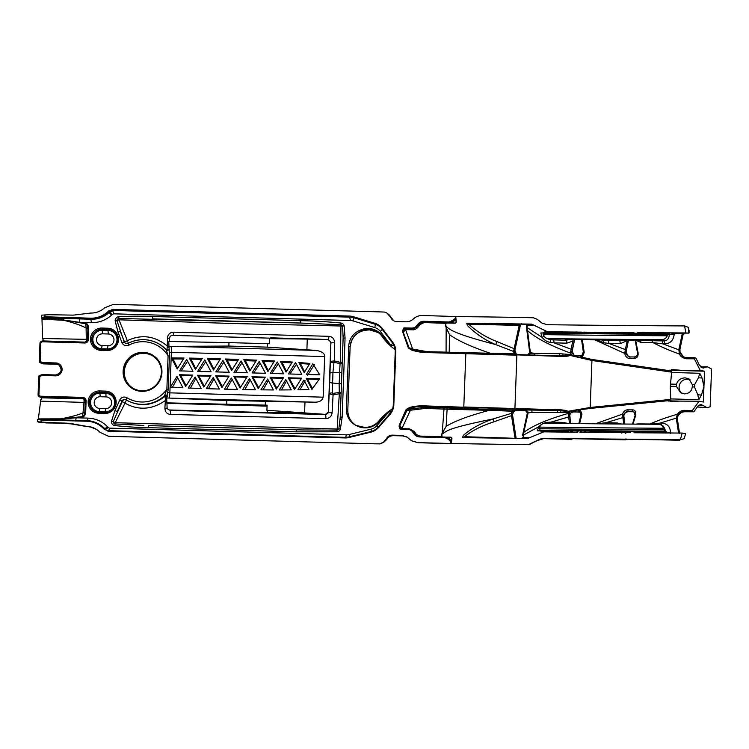 <?xml version="1.0" encoding="UTF-8"?>
<svg xmlns="http://www.w3.org/2000/svg" width="749" height="749" viewBox="0 0 749 749"><rect width="100%" height="100%" fill="white"/><g stroke="black" fill="none" stroke-linecap="round" stroke-linejoin="round"><path stroke-width="1.12" d="M329.429 340.336L330.899 342.92L330 372.908A21.009 2.528 -88.4 0 1 329.663 382.112L328.371 411.866L325.356 414.553L170.407 410.377L168.403 409.572A2.837 2.809 -58.2 0 1 167.083 407.082L166.681 397.953L168.207 389.302L166.858 389.311L168.085 355.812L166.212 349.605A32.432 32.123 -58.2 0 0 128.135 343.342L125.355 343.239A2.837 2.809 121.8 0 1 124.212 341.844L116.975 320.815A2.21 2.191 121.8 0 1 119.035 318.456L300.396 323.034L152.581 318.859L152.403 316.499L300.209 320.675C312.998 320.862 326.564 321.649 340.917 323.025L340.814 324.757A2.172 2.144 121.8 0 1 342.621 326.302L343.136 338.108L340.233 417.127L338.866 428.728A2.172 2.144 121.8 0 1 336.947 430.16A2.837 0.618 91.2 0 0 337.162 429.037L339.316 393.731L339.147 383.666L332.537 383.011L332.472 392.916L332.828 393.412L339.025 392.523A2.837 0.721 179.8 0 1 341.113 392.822M270.192 338.155L172.532 335.393A2.837 2.809 121.8 0 0 169.611 338.145L169.489 341.478M168.207 389.302L169.433 355.803L168.75 341.469L228.979 342.611L228.857 346.057L267.412 347.143L267.533 343.697L228.979 342.611M167.214 408.055A3.155 0.786 3.4 0 1 164.892 408.252L165.342 400.546L166.624 399.535M168.403 409.572A2.837 2.809 -58.2 0 0 169.798 409.993L170.407 410.377L170.519 414.412C167.018 414.113 165.145 412.053 164.892 408.252M270.707 337.855A7.256 0.871 91.6 0 0 270.651 337.827A7.256 0.871 91.6 0 0 270.558 337.865L321.134 339.278A36.149 2.5 -177.9 0 1 327.819 339.784L329.373 340.299L330.871 342.902L328.343 411.847C328.296 413.373 327.21 414.216 325.085 414.384A36.149 2.5 -177.9 0 0 318.4 413.879L169.798 409.993M267.065 406.136L167.224 403.308M318.4 413.879L266.916 410.274L267.103 405.162L166.503 402.859M266.916 410.274L267.833 412.268A7.256 0.871 -88.4 0 0 267.973 412.456M226.853 400.546L170.285 398.112L314.365 402.185L226.853 400.546L226.732 404.001M265.418 401.642L265.286 405.087M267.533 343.697L269.35 343.763L269.537 338.651L270.558 337.865M169.602 338.305L167.467 338.145C167.823 334.428 169.845 332.434 173.534 332.172L328.839 336.301C332.266 336.554 334.213 338.67 334.672 342.621L334.326 360.878L340.467 362.385L340.945 326.012L232.04 323.484L118.979 319.804L128.5 343.548M173.3 335.412L173.534 332.172M168.787 347.349L167.345 346.047L167.467 338.145M491.278 353.828L491.288 353.575C471.701 347.021 457.779 340.711 449.503 334.634L446.095 327.528L445.739 323.315L424.093 322.576L420.011 324.589L418.082 327.126C416.07 329.195 414.216 330.084 412.521 329.794L405.574 329.644L412.633 348.987L427.014 351.665L514.179 353.856L515.115 354.549M449.194 352.601L449.503 334.634L446.161 327.519L446.076 352.507M168.937 349.586A1.891 1.873 121.8 0 1 166.212 349.605L166.915 350.045L167.345 346.047C154.809 335.795 141.458 334.017 127.283 340.711L124.549 342.05A2.837 2.809 -58.2 0 0 125.523 343.342M412.362 349.699L412.633 348.987L409.085 347.826L403.224 332.238L405.574 329.644L405.256 328.989L403.224 332.238L402.662 331.844L408.111 347.283L409.74 348.791M520.293 324.13A0.946 0.936 121.8 0 1 520.134 324.214A0.946 0.936 121.8 0 0 519.787 324.448L519.825 324.298C514.554 324.308 514.685 324.392 520.199 324.551L520.152 325.628L519.132 325.628L513.542 351.44L495.716 344.577C451.441 333.08 449.503 329.139 445.758 326.077L445.739 323.315L447.134 322.838L424.037 322.061L419.197 324.345L417.268 326.836L412.437 329.12L405.808 328.942L403.936 327.875A6.938 6.872 121.8 0 1 404.338 327.875L411.81 328.09L412.521 329.794M402.662 331.844L403.552 328.38A2.528 0.515 159 0 1 404.338 328.09L404.338 327.875M403.552 328.38L403.936 327.875M41.598 315.151L41.354 315.778L41.598 315.151L49.022 314.72A4.419 4.372 121.8 0 1 49.256 314.72L72.644 315.114A11.038 10.935 -58.2 0 0 74.142 315.039L90.741 313.045A19.558 19.371 121.8 0 0 104.532 307.858L113.389 304.356L379.163 311.865L384.658 312.08L386.868 313.007L390.744 317.37A6.591 6.526 121.8 0 0 396.614 321.527L405.939 321.798A10.411 10.308 121.8 0 0 413.345 318.971C415.92 316.602 418.944 315.451 422.417 315.507L455.692 316.518A1685.1 116.694 2.1 0 0 467.404 316.705L484.959 316.902A1685.072 116.694 2.1 0 0 521.725 317.426L522.596 317.52A1685.1 116.694 2.1 0 0 523.13 317.52L533.391 317.782L537.379 319.374L542.033 323.156L547.313 324.72A1688.021 116.9 2.1 0 0 577.46 325.066L577.526 325.075A1688.021 116.9 2.1 0 0 580.353 325.103A1688.021 116.9 -177.9 0 0 582.254 325.122A1688.021 116.9 2.1 0 0 631.529 325.572L631.585 325.572A1688.021 116.9 2.1 0 0 634.366 325.6A1688.021 116.9 -177.9 0 0 636.229 325.609A1688.021 116.9 2.1 0 0 684.623 325.927L688.265 327.294L689.38 331.77L688.874 333.127L685.869 332.959A94.365 39.004 -89.7 0 1 684.623 325.927M445.824 323.334L447.209 323.034A1687.918 116.891 -177.9 0 0 450.514 323.091L451.076 323.081C457.077 323.165 456.441 324.12 455.879 318.035L455.701 316.527M517.1 444.541A1.264 1.077 -94.3 0 1 516.838 444.56L517.063 444.541A1685.072 116.694 2.1 0 1 480.296 444.017L462.751 443.67A1685.1 116.694 2.1 0 1 451.038 443.474L451.329 442.05C452.546 436.676 452.396 437.135 446.891 437.173L446.301 437.238M451.048 443.474L451.01 441.994C452.433 436.62 452.471 437.285 446.788 437.332L446.891 437.173M450.58 443.474L417.755 442.612L411.51 440.74L406.885 436.939L401.773 435.403L392.448 435.141A6.591 6.526 121.8 0 0 386.278 438.97L383.366 442.247L379.818 443.895L374.322 443.801L108.549 436.293L99.982 432.313A19.558 19.371 121.8 0 0 86.612 426.359L70.172 423.419A11.038 10.935 -58.2 0 0 68.683 423.26L45.305 422.333A4.419 4.372 121.8 0 1 45.08 422.314L37.684 421.771L45.502 422.867A4.101 1.067 -85.2 0 0 45.567 422.876A4.101 1.067 -85.2 0 0 45.633 422.876M37.89 419.365L41.167 420.058L86.8 421.228A24.708 24.474 121.8 0 1 103.699 428.746L108.109 431.237L344.999 437.931A15.036 14.896 -58.2 0 0 348.959 437.51L370.858 432.154A15.036 14.896 -58.2 0 0 378.657 427.407L390.107 414.253A15.036 14.896 -58.2 0 0 393.824 404.863L395.772 351.833A15.036 14.896 -58.2 0 0 392.748 342.246L382.28 328.474A15.036 14.896 -58.2 0 0 374.856 323.287L353.397 316.715A15.036 14.896 -58.2 0 0 349.474 316.069L112.575 309.374L107.968 311.631A24.708 24.474 121.8 0 1 90.554 318.185L44.949 316.761L41.364 317.707M411.81 328.09A5.683 5.627 -58.2 0 0 416.275 326.105L418.335 323.699A6.938 6.872 121.8 0 1 423.794 321.274L449.166 321.986C454.231 319.982 456.244 318.156 455.186 316.499M562.63 356.477L562.705 355.925L569.596 355.279C569.774 355.944 567.452 356.346 562.63 356.477L465.85 353.069L463.8 406.988L514.919 408.523L516.876 355.185L425.572 352.517A50.314 49.827 121.8 0 1 411.791 350.158L408.111 347.283M399.872 428.7L400.64 429.037A2.528 0.824 26.1 0 1 399.872 428.7L399.245 425.198L405.808 410.096L409.684 407.437A50.314 49.827 121.8 0 1 423.616 405.855L557.172 410.386L557.387 412.624A1708.029 118.286 2.1 0 1 532.043 412.315L528.111 412.914L528.092 412.203C527.905 411.21 526.36 410.461 523.448 409.946L531.837 410.077L532.043 412.315L528.092 412.203A0.946 0.712 -7.4 0 0 527.352 413.12L527.362 413.72A0.946 0.74 3.6 0 1 528.111 412.914L523.776 432.416C532.661 425.713 547.472 419.384 568.21 413.411L569.512 423.531M450.533 443.474C451.17 441.283 449.297 439.345 444.925 437.659L419.552 436.939A6.938 6.872 121.8 0 1 414.281 434.205L412.399 431.696A5.683 5.627 -58.2 0 0 408.093 429.458L400.621 429.243A6.938 6.872 121.8 0 1 400.219 429.224M455.879 317.922L455.233 316.499M449.166 321.986L449.222 322.66C453.754 321.377 455.86 319.814 455.551 317.951L455.551 318.053A6.31 4.943 97.1 0 1 450.982 322.875C457.162 323.016 456.338 324.195 455.551 318.053L455.879 318.035M424.093 322.576L423.84 321.948L451.076 323.081M530.245 351.524L530.32 352.564L534.196 353.378A1708.029 118.286 -177.9 0 0 559.55 353.687L570.85 354.586L570.42 353.051C550.15 345.598 535.853 338.108 527.511 330.609L530.245 351.524A0.946 0.609 171.2 0 1 529.543 350.963L529.58 352.517A0.946 0.618 -169.6 0 0 530.245 353.388L534.196 353.378L534.177 355.082M676.45 386.447L676.534 384.246C677.695 380.258 680.569 378.123 685.166 377.842L689.043 378.985L692.348 384.696L692.263 386.896C691.683 391.24 689.117 393.571 684.577 393.88L680.56 392.654L676.45 386.447L670.327 386.278L671.75 370.652L669.353 370.212A1727.26 119.615 2.1 0 0 671.675 370.221L681.019 370.287A1727.26 119.615 2.1 0 0 700.212 370.39L694.332 358.808A1712.13 118.567 2.1 0 1 686.271 358.771C682.648 358.003 680.392 356.449 679.521 354.09C669.231 350.392 660.365 346.553 652.922 342.593L662.809 343.857A4.101 0.899 91.2 0 0 662.069 340.879L663.951 340.917C667.172 340.758 668.941 338.81 669.26 335.084L669.25 332.949L683.509 333.623L682.189 334.129L682.47 333.567M635.601 340.205L641.097 342.499A4.101 1.582 90.4 0 0 639.908 340.636A1694.669 117.359 -177.9 0 0 651.705 340.72L662.069 340.879M638.064 352.742A0.946 0.599 168.4 0 1 637.408 352.32L635.152 340.383A0.946 0.477 170 0 0 635.152 340.449A0.946 0.477 170 0 0 635.77 340.776L638.064 352.742C638.457 356.121 637.137 358.069 634.103 358.584L634.394 356.964A1712.935 118.623 2.1 0 1 630.068 356.927L628.196 356.365L625.967 352.798L628.458 340.149M634.103 358.584A1712.326 118.576 2.1 0 1 629.778 358.546C627.082 358.219 625.415 356.505 624.76 353.406L594.762 339.849M584.342 332.79L583.574 332.153A1691.635 117.144 2.1 0 0 628.832 332.575L628.842 332.631A1691.663 117.153 -177.9 0 0 633.757 332.678L633.851 333.239M639.122 333.829L637.652 332.65A1691.635 117.144 -177.9 0 0 685.869 332.959M520.152 325.628L514.984 349.034L496.98 341.572L495.716 344.577C485.333 340.289 475.868 333.914 467.32 325.45L466.777 323.175A1687.825 116.881 2.1 0 0 519.46 323.952L531.743 324.111A1687.825 116.881 2.1 0 1 522.942 323.999M531.743 324.111L547.472 331.741A1691.635 117.144 2.1 0 0 574.605 332.06L574.652 332.818L574.792 332.06A1691.635 117.144 -177.9 0 0 581.439 332.135L581.514 332.762M582.366 339.718L584.22 352.545L582.291 357.273L592.047 359.473L671.806 371.008M681.019 370.287L671.572 369.547A18.641 2.238 -88.4 0 0 671.441 370.072M568.865 339.578L566.272 340.205L550.075 339.793A4.101 0.796 -88.7 0 1 550.702 342.415C547.435 342.068 544.532 340.355 542.004 337.284L527.38 327.706L527.511 330.609L526.847 330.309L529.543 350.963M526.425 324.336A0.946 0.571 -8.3 0 0 527.071 324.514L527.38 327.706L526.584 327.538L529.609 351.918A0.946 0.646 -179.2 0 0 530.32 352.564L530.245 353.388L528.354 354.923M516.473 354.586L514.881 350.223L514.694 351.019A0.946 0.477 178.8 0 1 513.542 351.44L514.179 353.856L515.228 353.088L516.417 354.586M446.161 327.519L445.683 326.087M529.534 352.723L527.736 354.904L529.29 353.369L529.609 351.918A0.946 0.646 -179.2 0 1 529.627 351.805M514.694 351.019L515.228 353.088M514.909 350.045A1.264 0.609 10.5 0 1 514.909 350.129A1.264 0.609 10.5 0 1 514.881 350.223L520.368 325.225M514.984 349.034L514.75 350.148L513.683 350.279M496.98 341.572C486.644 337.668 477.235 331.882 468.743 324.205C467.245 323.802 468.191 323.493 487.777 323.727L466.777 323.175M411.791 350.158L409.609 348.744A2.528 2.5 121.8 0 1 409.188 348.538A2.528 2.5 121.8 0 1 409.188 348.528A2.528 2.5 121.8 0 1 408.158 347.246M580.99 414.946A1.264 0.946 14.8 0 1 581.018 414.768L578.837 423.625L580.99 414.946L580.007 412.203L573.228 411.753A3.155 3.127 -58.2 0 0 571.974 411.978L571.365 410.714L567.536 411.407L567.648 412.306L557.387 412.624M514.966 409.197L514.919 408.523L560.673 409.815C565.551 410.237 567.845 410.761 567.536 411.407L557.172 410.386A1707.168 118.22 2.1 0 1 531.837 410.077M569.774 354.333L569.596 355.279L573.369 356.187L570.85 354.586A1.264 0.758 -23.7 0 0 572.358 353.303L571.983 351.244L574.464 339.634M584.22 352.545A1.264 0.824 171 0 1 583.312 351.918L581.982 355.288A1.264 0.824 -119.8 0 0 582.291 357.273L575.092 356.599L591.935 360.484L590.212 407.465L573.116 410.396A4.419 4.372 -58.2 0 0 571.365 410.714L567.648 412.306M570.064 417.614L569.792 414.993C570.476 412.961 571.721 411.941 573.528 411.931L573.116 410.396L578.537 409.993L578.715 411.884L580.306 412.371M571.974 411.978L570.148 413.588L569.633 415.274A1.264 0.843 173.7 0 0 568.173 414.712M568.032 423.513L563.847 422.436L551.067 422.099L568.51 416.968A1.264 0.552 171.3 0 1 569.905 417.249L569.783 415.358A0.946 0.693 -5.2 0 1 569.802 415.47L569.802 415.124C569.699 413.617 570.953 412.549 573.547 411.941L573.575 411.931M670.851 399.386L590.212 407.465L590.259 408.42L578.537 409.993M570.148 413.588A1.264 0.871 -148.9 0 0 568.734 412.109L568.21 413.411A1.264 0.955 -167.1 0 1 569.717 414.478M578.031 430.975L577.769 432.239A1691.635 117.144 2.1 0 1 571.113 432.173L571.028 431.48L571.244 432.248M572.302 432.182L572.105 430.909L572.311 432.182M678.566 433.128L676.403 418.888L677.143 419.028L678.032 415.021L677.311 414.263C666.779 417.315 657.65 420.554 649.935 423.99L659.906 423.119L676.328 418.12L677.311 414.263C679.465 411.566 681.824 410.274 684.38 410.386A1712.13 118.567 -177.9 0 0 692.432 410.424L699.079 401.211A1727.26 119.615 2.1 0 1 679.886 401.108L670.308 400.893A18.641 2.238 -88.4 0 0 670.392 401.558L679.886 401.108M670.327 401.043A1727.26 119.615 2.1 0 1 668.22 401.033L670.645 400.724L670.711 398.899L698.817 399.694L697.806 394.76L694.463 386.961L694.548 384.752L698.424 377.749L699.781 373.274L702.066 378.039L703.948 386.615L701.448 395.06L698.817 399.694M670.73 400.453L590.259 408.42M579.623 423.634L581.954 414.131L580.353 410.068A1.264 0.889 -62.5 0 0 580.007 412.203L580.175 412.296M442.05 436.985L441.798 434.214C447.724 430.703 446.02 428.559 492.992 418.963C480.296 423.503 470.4 429.008 463.285 435.487L462.573 437.585A1687.825 116.881 2.1 0 0 515.265 438.362L518.748 438.408A1687.825 116.881 2.1 0 0 527.549 438.521L543.802 431.855A1691.635 117.144 2.1 0 0 570.935 432.173L571.028 431.48M517.512 444.513L517.943 444.475A1685.1 116.694 2.1 0 0 518.467 444.485L528.738 444.503L535.488 441.255L528.738 444.503M543.708 438.605A5.992 0.918 -88.5 0 1 543.643 438.624A5.992 0.918 -88.5 0 1 543.577 438.605L536.321 440.946L529.88 444.307L526.8 444.644M580.559 438.783A5.992 1.114 -88.7 0 1 580.475 438.802A5.992 1.114 -88.7 0 1 580.4 438.783L578.097 438.736A1688.021 116.9 2.1 0 1 576.187 438.708A1688.021 116.9 2.1 0 1 573.36 438.68L573.294 438.68A1688.021 116.9 -177.9 0 1 543.147 438.334L535.488 441.255M578.078 438.736A1688.021 116.9 -177.9 0 0 627.362 439.186L627.025 439.214M634.543 439.27A5.992 1.32 -88.8 0 1 634.45 439.279A5.992 1.32 -88.8 0 1 634.356 439.27L632.072 439.223A1688.021 116.9 2.1 0 1 630.199 439.214A1688.021 116.9 2.1 0 1 627.419 439.186M632.062 439.223A1688.021 116.9 -177.9 0 0 680.457 439.532A94.365 39.004 -89.7 0 1 682.199 433.062A1691.635 117.144 2.1 0 1 633.982 432.753L635.517 431.714A1692.3 117.19 2.1 0 1 630.817 431.677L630.461 431.452A1689.379 116.994 2.1 0 1 620.659 431.377L621.127 432.65M630.405 431.452L630.087 432.669A1691.663 117.153 2.1 0 1 625.172 432.632L625.162 432.688A1691.635 117.144 2.1 0 1 579.895 432.267L581.758 431.012M597.299 423.812L605.95 422.689L622.84 417.633L622.531 414.113L595.305 423.794M622.503 415.274A0.946 0.646 -6 0 1 623.636 415.704L623.692 414.88A0.946 0.721 10.6 0 0 622.531 414.113C623.674 411.201 625.462 409.769 627.896 409.843L628.065 411.557A1712.935 118.623 -177.9 0 0 632.399 411.594L634.085 412.044L635.171 415.199M627.896 409.843A1712.326 118.576 -177.9 0 0 632.231 409.881C634.806 409.722 635.985 411.388 635.779 414.89L633.027 424.112M635.873 424.131L638.111 423.906A1697.927 117.584 -177.9 0 0 649.935 423.99A4.101 1.61 90.4 0 1 649.842 424.234M522.633 435.394L527.221 414.422A0.946 0.702 14.5 0 1 527.961 413.804M684.183 438.717L685.607 433.624L684.183 438.717L678.894 440A0.627 0.618 -70.8 0 0 679.437 439.7M698.283 405.649L703.536 405.752L700.792 404.357L697.89 406.098L693.967 411.697M520.443 324.701L519.207 325.403L520.349 325.338L520.78 324.617A0.946 0.936 -58.2 0 0 521.313 324.102M386.933 313.054L389.311 314.964L393.768 320.787M39.126 419.346L50.183 419.693A197.493 195.583 121.8 0 1 56.072 419.777L86.893 420.648A25.344 25.101 121.8 0 1 104.223 428.353L105.974 429.945L108.212 430.656L345.102 437.35A14.409 14.268 -58.2 0 0 348.894 436.948L370.792 431.593A14.409 14.268 -58.2 0 0 378.264 427.042L389.705 413.888A14.409 14.268 -58.2 0 0 393.272 404.891L395.219 351.861A14.409 14.268 -58.2 0 0 392.317 342.677L381.859 328.905A14.409 14.268 -58.2 0 0 374.743 323.942L353.275 317.361A14.409 14.268 -58.2 0 0 349.521 316.743L112.631 310.049L108.465 312.136A25.344 25.101 121.8 0 1 90.61 318.859L60.154 317.997A197.493 195.583 121.8 0 1 54.303 317.745L42.862 317.445M43.376 340.945L42.534 337.752L41.981 318.934L52.486 319.074L52.271 318.082L91.247 319.252A25.344 25.101 -58.2 0 0 109.101 312.53L113.268 310.451L350.158 317.145A14.409 14.268 121.8 0 1 353.912 317.754L375.371 324.336A14.409 14.268 121.8 0 1 378.367 325.646M52.486 319.074L63.871 320.029L85.648 323.774C86.959 324.055 87.708 325.834 87.905 329.111L87.521 339.653A2.528 2.5 121.8 0 1 84.927 342.115L42.974 340.935A3.155 3.127 -58.2 0 0 39.987 342.836L40.802 342.995L40.334 361.617L42.815 362.582L55.894 362.956A6.469 6.404 121.8 0 1 62.083 369.585A6.469 6.404 121.8 0 1 55.426 375.848L42.337 375.483L39.791 376.307L38.901 394.91L38.068 395.154L38.901 394.91L38.068 395.154L39.36 396.764A3.155 3.127 121.8 0 1 38.068 395.154L38.742 376.644L38.059 395.144M42.01 319.111L63.871 320.338C72.822 322.501 80.237 325.047 86.116 327.968L85.695 323.222C87.502 323.521 88.513 325.469 88.738 329.073L87.905 329.101L87.521 339.672M41.981 318.934L41.766 317.941M42.272 318.934L41.738 317.548M43.685 341.525L42.702 338.501L86.275 339.344L86.116 327.968A2.528 1.423 -3.1 0 1 87.905 329.026M63.403 318.522L63.871 320.029L85.695 323.222M391.549 411.238L388.675 412.081A56.681 56.128 -58.2 0 0 379.415 421.125A18.313 18.135 121.8 0 1 356.149 425.451A17.686 17.508 121.8 0 1 346.422 409.104L348.734 346.197A17.686 17.508 121.8 0 1 359.632 330.431A18.313 18.135 121.8 0 1 382.542 336.058A56.681 56.128 -58.2 0 0 391.109 345.607A11.254 11.141 121.8 0 0 390.828 345.223L380.37 331.451A11.254 11.141 121.8 0 0 374.809 327.575L353.35 321.003A11.254 11.141 121.8 0 0 350.41 320.516L113.52 313.822L111.582 315.076A28.499 28.219 -58.2 0 1 91.5 322.622L79.825 322.295L79.572 318.924M388.675 412.081A11.254 11.141 121.8 0 1 388.366 412.456L376.916 425.601A11.254 11.141 121.8 0 1 371.083 429.158L349.184 434.514A11.254 11.141 121.8 0 1 346.225 434.823L109.335 428.128L108.848 431.049M109.335 428.128L107.51 426.799A28.499 28.219 -58.2 0 0 88.017 418.12L76.164 417.792L82.25 417.184C84.028 417.09 85.189 415.199 85.714 411.529L86.098 400.958A3.473 3.436 -58.2 0 0 82.783 397.401L40.83 396.212A2.21 2.191 121.8 0 1 38.901 394.91M106.938 350.541L101.162 350.382A11.198 11.095 121.8 0 1 90.46 338.904A11.198 11.095 121.8 0 1 101.986 328.053L107.762 328.212A11.198 11.095 121.8 0 1 118.464 339.69A11.198 11.095 121.8 0 1 106.938 350.541L107.088 349.437L101.312 349.277A10.027 9.924 121.8 0 1 91.734 338.997A10.027 9.924 121.8 0 1 102.051 329.288L107.828 329.448A10.027 9.924 121.8 0 1 117.406 339.728A10.027 9.924 121.8 0 1 107.088 349.437L107.481 348.903L101.705 348.734A9.26 9.166 121.8 0 1 92.857 339.25A9.26 9.166 121.8 0 1 102.379 330.281L108.156 330.44A9.26 9.166 121.8 0 1 117.003 339.934A9.26 9.166 121.8 0 1 107.481 348.903L107.912 345.738L102.136 345.57A5.889 5.833 121.8 0 1 96.509 339.531A5.889 5.833 121.8 0 1 102.566 333.829L108.343 333.988L107.762 328.212M104.635 413.448L98.859 413.279A11.198 11.095 121.8 0 1 88.157 401.801A11.198 11.095 121.8 0 1 99.673 390.95L105.45 391.118A11.198 11.095 121.8 0 1 116.161 402.597A11.198 11.095 121.8 0 1 104.635 413.448L104.785 412.343L99.008 412.175A10.027 9.924 121.8 0 1 89.431 401.904A10.027 9.924 121.8 0 1 99.739 392.195L105.515 392.354A10.027 9.924 121.8 0 1 115.103 402.625A10.027 9.924 121.8 0 1 104.785 412.343L105.178 411.8A9.26 9.166 -58.2 0 0 114.7 402.831A9.26 9.166 -58.2 0 0 105.852 393.347L106.04 396.895L100.263 396.727A5.889 5.833 -58.2 0 0 94.205 402.438A5.889 5.833 -58.2 0 0 99.832 408.477L105.609 408.636A5.889 5.833 -58.2 0 0 111.667 402.934A5.889 5.833 -58.2 0 0 106.04 396.895M340.917 323.025A3.857 3.82 121.8 0 1 344.147 325.778L345.064 338.014L342.171 417.062L340.355 429.224A3.857 3.82 121.8 0 1 336.928 431.789L296.136 431.836L148.321 427.66C138.144 427.548 126.984 426.846 114.831 425.582A3.932 3.895 121.8 0 1 111.498 421.191L114.972 410.536L117.228 411.604L122.04 401.08A2.837 2.809 121.8 0 1 126.066 399.807A32.432 32.123 -58.2 0 0 164.518 395.706L166.858 389.311A30.222 29.932 121.8 0 1 126.946 397.756L126.403 400.013C139.67 407.222 152.609 405.949 165.229 396.202L164.518 395.706A1.891 1.873 -58.2 0 1 166.784 395.481L167.514 396.39M169.433 355.803L168.085 355.812A30.222 29.932 -58.2 0 0 128.875 345.13A5.046 5 121.8 0 1 121.9 342.48L117.865 331.704L115.177 320.872A3.932 3.895 121.8 0 1 118.829 316.687C129.689 316.097 140.887 316.031 152.403 316.499M123.126 371.307A19.558 19.371 -58.2 0 0 141.814 391.353A19.558 19.371 -58.2 0 0 161.943 372.403A19.558 19.371 -58.2 0 0 143.246 352.358A19.558 19.371 -58.2 0 0 123.126 371.307M123.819 371.373A18.931 18.744 -58.2 0 0 132.629 387.991A18.931 18.744 -58.2 0 0 161.391 372.431A18.931 18.744 -58.2 0 0 152.59 355.822A18.931 18.744 -58.2 0 0 123.819 371.373M152.843 355.981A18.931 18.744 -58.2 0 0 124.343 371.691A18.931 18.744 -58.2 0 0 132.891 388.151M295.022 388.787L289.367 378.488L301.182 378.872M289.929 373.994L296.445 364.276M304.646 371.85L300.424 363.48L309.412 364.192M307.652 375.258L314.346 364.669M299.965 389.742L305.171 380.829M186.192 385.716L180.546 375.418L192.381 375.755M190.368 388.104L195.854 378.395M204.337 386.222L198.682 375.932L210.525 376.26M208.437 388.731L213.989 378.91M222.472 386.737L216.817 376.438L228.66 376.775M226.601 389.208L232.124 379.415M240.607 387.252L234.961 376.953L246.796 377.29M244.811 389.583L250.26 379.93M258.742 387.767L253.096 377.468L264.931 377.805M263.068 389.864L268.404 380.445M276.887 388.272L271.232 377.983L283.075 378.311M281.427 389.957L286.539 380.951M172.41 387.252L177.71 377.88M177.672 368.293L173.01 358.958L183.43 359.014M181.108 370.914L187.615 361.196M195.807 368.798L190.976 359.108L201.706 359.314M199.243 371.429L205.75 361.711M213.942 369.313L209.046 359.483L219.869 359.782M217.379 371.944L223.885 362.226M232.087 369.828L227.19 360.016L237.948 360.381M235.523 372.459L242.03 362.741M250.222 370.343L245.391 360.653L255.989 361.065M253.658 372.965L260.165 363.246M268.357 370.849L263.629 361.383L273.947 361.861M271.793 373.479L278.3 363.761M286.493 371.364L281.952 362.282L291.773 362.872M182.953 387.776L176.961 376.466L170.332 387.139L182.953 387.776M169.433 352.882L171.362 352.236L324.645 356.571L323.156 397.176C322.295 400.631 319.374 402.297 314.365 402.185M179.404 374.715L185.677 386.55L192.793 375.09L179.404 374.715L180.546 375.418M195.105 376.981L188.252 388.01L201.2 388.506L195.105 376.981M197.539 375.221L203.812 387.064L210.937 375.605L197.539 375.221L198.682 375.932M219.354 389.04L213.24 377.496L206.293 388.665L219.354 389.04M221.947 387.579L229.072 376.11L215.684 375.736L221.947 387.579M237.433 389.443L231.375 378.002L224.447 389.162L237.433 389.443M233.819 376.251L240.083 388.085L247.207 376.625L233.819 376.251L234.961 376.953M255.475 389.77L249.52 378.517L242.667 389.546L255.475 389.77M251.954 376.756L258.227 388.6L265.352 377.14L251.954 376.756L253.096 377.468M273.432 389.957L267.655 379.031L260.933 389.845L273.432 389.957M270.089 377.271L276.362 389.115L283.487 377.655L270.089 377.271L271.232 377.983M291.267 389.883L285.79 379.546L279.311 389.967L291.267 389.883M288.234 377.786L294.497 389.63L301.622 378.161L288.234 377.786L289.367 378.488M308.934 389.499L303.925 380.052L297.887 389.78L308.934 389.499M306.219 378.292L311.921 389.349L319.617 378.676L306.219 378.292L307.511 379.088L312.651 388.9M171.409 357.966L177.241 368.985L184.048 358.031L171.409 357.966L173.01 358.958M179.545 370.877L192.933 371.251L186.67 359.417L179.545 370.877M195.377 369.491L202.305 358.34L189.347 358.097L195.377 369.491M197.68 371.382L211.078 371.766L204.805 359.923L197.68 371.382M207.407 358.462L213.512 370.006L220.459 358.837L207.407 358.462L209.046 359.483M222.94 360.438L215.824 371.897L229.213 372.281L222.94 360.438M225.552 358.996L231.656 370.521L238.538 359.445L225.552 358.996L227.19 360.016M233.96 372.412L247.348 372.787L241.084 360.952L233.96 372.412M243.762 359.642L249.792 371.036L256.561 360.147L243.762 359.642L245.391 360.653M252.095 372.927L265.492 373.302L259.22 361.458L252.095 372.927M262.019 360.372L267.927 371.541L274.499 360.971L262.019 360.372L263.629 361.383M270.23 373.433L283.628 373.817L277.355 361.973L270.23 373.433M280.369 361.29L286.062 372.056L292.288 362.048L280.369 361.29L281.952 362.282M288.374 373.948L301.763 374.331L295.499 362.488L288.374 373.948M298.879 362.525L304.206 372.571L309.889 363.424L298.879 362.525L300.424 363.48M306.36 374.453L319.757 374.837L312.857 363.752L306.36 374.453M215.684 375.736L216.817 376.438M319.027 379.49L307.511 379.088M435.384 443.221L417.905 442.706L411.51 440.74M407.222 437.163L402.559 435.89L393.272 435.656C390.304 435.824 388.169 437.051 386.858 439.326L383.628 442.406L379.818 443.895M86.612 426.359L85.508 426.312L86.79 426.537M96.378 429.346L90.432 426.977L86.856 426.518M70.172 423.419L86.219 426.471M38.798 422.146L70.883 423.84A4.419 1.217 99.7 0 1 70.818 423.822L69.357 423.681A4.419 0.824 92 0 0 69.414 423.691A4.419 0.824 92 0 0 69.47 423.681M80.546 425.469A4.419 0.927 99.9 0 0 80.592 425.488L70.883 423.84A4.419 1.217 99.7 0 0 70.949 423.84M84.609 426.19A4.419 0.637 100.1 0 0 84.637 426.2L80.592 425.488A4.419 0.927 99.9 0 0 80.639 425.488M86.865 426.527L90.432 426.977L96.546 429.449M88.738 329.073L88.354 339.625A3.473 3.436 121.8 0 1 84.777 342.995L42.824 341.806L42.965 340.926L39.978 342.836L40.802 342.995L39.987 342.845L39.304 361.355A1.264 1.245 -58.2 0 0 40.09 362.563L42.468 363.508A1.264 1.245 -58.2 0 0 42.89 363.593L55.978 363.967A5.524 5.468 121.8 0 1 61.015 371.045A5.524 5.468 121.8 0 1 55.566 374.977L42.487 374.603A1.264 1.245 -58.2 0 0 42.056 374.669L39.613 375.483A1.264 1.245 -58.2 0 0 38.742 376.644L39.575 376.597M86.06 341.872A2.528 0.59 91.1 0 0 86.275 339.344A2.528 0.693 -0.4 0 1 87.521 339.531M87.895 328.38L87.905 329.111L87.895 328.38M85.274 400.996L84.806 412.371L85.274 400.996A2.528 2.5 -58.2 0 0 82.858 398.412L40.905 397.232L41.804 397.785L40.409 401.127L83.991 402.4L83.008 412.868C77.681 415.115 70.153 417.109 60.435 418.86L51.25 419.477L38.349 418.888L60.435 418.86L82.24 416.65C83.542 416.538 84.422 414.843 84.89 411.566L85.714 411.529M41.654 397.822L83.542 398.833A2.528 0.618 91.1 0 1 83.991 402.4A2.528 1.03 -175.3 0 0 85.217 402.213M82.25 417.184L83.008 412.868A2.528 1.695 -172.1 0 0 84.871 411.744M38.349 418.888L40.811 399.648M60.416 419.14L59.845 420.311L60.416 419.14L76.164 417.792L75.677 420.704M392.645 408.617A57.308 56.755 -58.2 0 0 379.013 420.779A17.686 17.508 121.8 0 1 364.145 427.286L356.149 425.451M382.542 336.058L382.102 336.479A17.686 17.508 121.8 0 0 367.74 329.148L370.081 329.991M369.032 329.963C357.975 330.337 351.674 336.039 350.111 347.059L350.111 347.059A17.686 17.508 -58.2 0 1 368.967 329.953L367.74 329.148M359.632 330.431L367.665 329.148M382.102 336.479A57.308 56.755 -58.2 0 0 395.126 349.605M394.152 345.869L391.109 345.607M38.751 419.066L38.499 419.74M38.967 419.075L38.639 419.758M38.049 419.73L38.311 419.037M45.979 422.633L45.08 422.314M68.683 423.26L46.251 422.923L45.305 422.333M46.269 422.932L45.502 422.867M40.83 396.212L40.905 397.232A3.155 3.127 121.8 0 1 39.36 396.764L41.916 397.981M40.137 361.308L39.304 361.346L40.343 362.741A1.264 1.245 -58.2 0 0 40.53 362.834L42.908 363.789A1.264 1.245 -58.2 0 0 43.339 363.874L56.418 364.248A5.524 5.468 121.8 0 1 58.899 364.922M700.699 366.926L707.346 366.767L711.55 369.06L710.164 406.773L707.093 407.765L703.536 405.752M681.796 393.291A8.042 7.967 121.8 0 1 690.101 379.78M671.684 372.478L699.781 373.274M670.327 386.278L670.711 398.899M669.353 370.212L704.509 371.204L703.386 402.026L699.079 401.211M692.432 410.424L692.563 411.566L693.799 411.8A1715.519 118.801 2.1 0 1 684.876 411.753C681.974 411.678 679.558 413.289 677.648 416.603L677.368 419.084M700.212 370.39L704.509 371.204M694.332 358.808L694.52 357.732A1712.542 118.595 2.1 0 1 686.477 357.685L683.219 356.711L680.298 353.434L679.596 349.736L682.929 334.129L679.923 349.249L680.017 352.002L683.406 356.814M694.538 357.732L695.933 358.134L699.388 365.128L703.077 368.143L707.346 366.767M693.817 411.8L684.502 411.529A1712.542 118.595 -177.9 0 0 692.563 411.566M625.921 438.811L625.424 439.429L627.362 439.186L625.537 439.841L580.4 438.783M572.948 438.708L571.122 439.317L543.147 438.334M680.457 439.532L679.53 439.382M625.752 439.363A0.946 0.927 112.1 0 1 625.059 439.644M631.585 332.856A957.166 178.627 91.3 0 0 631.585 332.912L630.986 333.539M630.246 332.912L630.087 332.921A1695.352 117.406 2.1 0 1 630.049 332.921L628.842 332.631M515.181 348.744L520.368 325.291L521.416 323.783M519.207 325.403L468.743 324.205A9.784 1.03 -43.4 0 1 467.32 325.45M519.965 324.635L487.777 323.727M531.884 324.205L524.263 324.045M450.514 323.091L450.439 322.894A1687.628 116.872 -177.9 0 1 447.134 322.838L447.209 323.034M418.335 323.699L420.011 324.589M416.275 326.105L418.082 327.126M405.911 329.616L405.256 328.989M526.285 324.214L527.156 325.094L534.065 325.272L547.856 331.985M534.065 325.272L532.37 324.439M544.645 332.341L544.663 331.854A1693.517 117.275 -177.9 0 0 547.697 331.891L547.472 331.741M571.44 332.65L571.459 332.163A1693.517 117.275 2.1 0 1 547.697 331.891M680.298 353.434L679.521 354.09L678.837 349.82L662.809 343.857L664.691 343.894A4.101 0.899 91.2 0 0 663.951 340.917L661.929 339.662C664.503 339.503 666.282 338.202 667.237 335.777A1679.735 116.32 2.1 0 1 543.128 334.644L543.54 332.369A1684.557 116.657 -177.9 0 0 668.192 333.511L543.596 332.331A1685.016 116.685 -177.9 0 0 668.22 333.474L669.203 334.063L669.241 332.949L642.052 332.715L640.479 333.286M544.036 336.507A4.101 0.712 -27.4 0 0 542.004 337.284L540.844 332.949L543.437 332.931M668.192 333.511L667.237 335.777M624.778 333.165L624.797 332.687L629.282 333.202M624.797 332.687A1693.517 117.275 2.1 0 1 597.253 332.434L597.234 332.921M588.283 332.828L587.385 332.219L597.253 332.453M587.385 332.219L583.574 332.153M577.694 332.284L575.438 332.509A0.627 0.618 116.1 0 0 575.887 332.341M571.459 332.163L575.925 332.743M574.652 332.818L574.792 332.06M580.653 332.21L581.439 332.135L580.718 332.753L580.644 332.191M641.434 332.706L637.652 332.65M683.547 333.165L685.316 333.108L683.2 333.371L684.371 333.782L683.172 334.269L679.961 349.118L678.969 349.015L682.189 334.129M625.967 352.798A0.946 0.637 -5.3 0 1 624.76 353.406L625.331 349.558L608.862 343.426L603.46 342.733L596.99 339.868M626.417 349.53L625.331 349.558L627.269 340.655L620.219 343.688L608.862 343.426A4.101 0.768 -88.7 0 0 608.244 340.458L600.586 339.906M572.002 352.189A1.264 0.833 -7.3 0 1 570.42 353.051L572.732 341.179L566.759 343.173A4.101 0.627 -88.5 0 0 566.272 340.205L565.195 339.531A1689.379 116.994 -177.9 0 0 601.924 339.915L602.608 340.336A4.101 1.077 -89 0 1 603.46 342.733M637.923 340.224L639.253 340.233A1689.379 116.994 -177.9 0 1 627.362 340.14L626.52 340.121A1689.379 116.994 -177.9 0 1 618.552 340.065L619.61 340.72A4.101 0.768 -88.7 0 1 620.219 343.688M661.929 339.662A1679.735 116.32 2.1 0 1 548.202 338.623L550.075 339.793L545.544 337.874M629.778 358.546L630.04 356.927L634.375 356.964C634.955 357.479 635.929 356.739 637.287 354.736L637.408 352.32A0.946 0.599 168.4 0 1 637.408 352.236C637.792 354.951 636.79 356.533 634.394 356.964M630.012 356.927L628.196 356.365M624.825 352.086A0.946 0.543 9.4 0 0 625.977 351.824L628.308 356.43M628.345 340.645L627.269 340.655L627.428 340.14M622.166 340.102L619.61 340.72L608.244 340.458M626.67 349.184L626.173 351.946A0.946 0.646 -172.3 0 0 626.201 351.824L626.183 351.983C625.752 353.2 626.501 354.708 628.43 356.515M686.271 358.771L686.459 357.685L694.52 357.732M664.691 343.894C670.299 343.641 673.482 340.392 674.222 334.129L674.212 333.389M679.596 349.736L678.837 349.82L678.969 349.015M679.961 349.09L680.017 351.955C681.45 355.148 682.639 356.814 683.584 356.936M685.307 332.846L684.38 333.782L683.509 333.623M683.818 333.146A0.946 0.918 109.2 0 1 683.2 333.371M679.38 439.429L680.663 439.541M682.199 433.062L685.607 433.624M593.62 431.49L589.969 431.096M583.761 432.304L586.008 431.049M617.167 423.981A4.101 0.768 91.3 0 0 617.316 422.951L621.473 424.018M623.814 424.037L622.84 417.633L623.908 417.848L623.833 415.826A0.946 0.749 -1.5 0 1 623.842 415.892M625.396 433.315L625.059 432.22L621.913 432.145L621.82 433.231M621.164 431.686A1693.517 117.275 -177.9 0 1 593.62 431.433L593.582 432.407M637.764 432.81L635.536 431.696L665.608 431.948L664.606 431.255A1684.557 116.657 2.1 0 1 539.954 430.113L540.666 430.628L537.248 430.834L541.031 430.928M540.666 430.628L539.823 430.815A4.101 1.629 -175.4 0 0 540.422 430.469M543.474 431.986A1693.517 117.275 2.1 0 1 540.993 431.958L541.031 430.853A1693.517 117.275 -177.9 0 0 567.826 431.171L567.789 432.136M593.217 431.19L592.375 431.377L593.114 431.124A1689.379 116.994 2.1 0 1 567.321 430.853L567.826 431.171M592.862 431.124A4.101 1.629 4.6 0 1 592.375 431.377L589.931 431.396M625.059 432.22L621.913 432.145M539.954 430.113L539.729 427.117A1679.735 116.32 -177.9 0 0 663.848 428.25L664.606 431.255M522.222 437.865L523.027 437.594L523.439 435.122L538.728 426.771L537.248 430.834M550.908 423.316A4.101 0.627 -88.5 0 0 551.067 422.099L547.772 422.342C544.457 422.539 541.433 424.009 538.728 426.771A4.101 1.189 -147.5 0 0 539.701 427.202M568.66 430.872L568.557 432.145M570.644 430.89L570.841 432.173M540.993 431.958L543.278 432.07M523.092 432.847A0.946 0.506 11.1 0 1 523.092 432.763L522.624 435.347L523.439 435.122L523.776 432.416A0.946 0.506 11.1 0 0 523.092 432.763L527.333 413.017L525.601 410.639L523.448 409.946L517.007 410.171C514.291 410.471 512.784 411.922 512.494 414.543L516.173 438.624M528.185 438.437L522.905 438.118A0.946 0.674 -166.2 0 0 522.325 438.249M520.321 438.427L522.868 438.231L523.027 437.594L529.403 437.762M539.729 427.117C540.712 424.674 542.51 423.382 545.103 423.251A1679.735 116.32 -177.9 0 0 658.82 424.29L661.507 425.058L663.848 428.25M626.314 432.641L626.127 431.415L626.323 432.641M624.132 418.363L623.833 415.704A0.946 0.749 -1.5 0 1 623.842 415.835A0.946 0.73 -4.3 0 1 623.851 416.06M626.201 432.875L625.967 431.415M623.692 414.88C624.675 412.615 626.127 411.51 628.065 411.557L628.355 411.707M623.833 415.704C624.366 413.205 625.855 411.875 628.308 411.707A1714.92 118.763 -177.9 0 0 632.633 411.744L634.328 412.193M600.342 423.84A4.101 1.077 91 0 0 600.511 423.119M605.772 423.887A4.101 0.768 91.3 0 0 605.95 422.689L617.316 422.951M625.265 432.22L625.162 431.415M621.773 431.387A4.101 1.629 -175.4 0 0 622.934 432.07M621.436 430.862L621.361 431.808M632.231 409.881L632.399 411.594L634.206 412.119M635.779 414.89A0.946 0.693 -162.3 0 0 635.086 415.452L632.493 424.103L635.105 415.321L634.085 412.044M659.682 424.365A4.101 0.899 91.2 0 0 659.906 423.119L661.779 423.157C667.34 423.578 670.28 426.79 670.598 432.81L670.542 433.502M665.608 431.948L665.571 432.978M663.502 426.293L665.739 431.031L665.58 433.062M663.52 426.312L661.564 425.095M543.128 334.644L545.487 337.836L548.202 338.623M553.492 339.877A4.101 0.627 -88.5 0 1 553.979 342.836L550.702 342.415M574.146 341.151L572.732 341.179L573.275 339.625M539.87 321.34A5.992 3.146 135 0 1 539.954 321.415A5.992 3.146 135 0 1 540.048 321.508L542.192 323.25M523.251 324.148L526.032 324.27L520.181 324.13L520.78 324.617M522.371 324.12L523.233 324.148M526.275 324.195L526.847 330.253M572.395 349.128L570.991 349.165L553.979 342.836L566.759 343.173M572.582 348.894L574.623 339.643L572.133 351.328L573.884 355.045M581.58 339.709L583.312 351.796A1.264 0.824 171 0 0 583.312 351.918L581.561 339.709M580.475 357.292L580.765 355.569L581.982 355.288A1.264 0.824 -119.8 0 1 582.095 355.241L575.298 355.429A3.155 3.127 121.8 0 1 574.062 355.138L572.358 353.303M575.279 355.429L574.052 355.138L573.369 356.187A4.419 4.372 121.8 0 0 575.092 356.599L575.298 355.429L580.784 355.569M671.853 372.178L591.935 360.484L592.047 359.473M570.495 351.581A1.264 0.702 9.6 0 0 571.983 351.244L572.133 351.328A0.946 0.599 -171.4 0 0 572.161 351.225L574.024 355.138M563.014 353.865L562.705 355.925L425.666 351.936A49.687 49.209 121.8 0 1 409.609 348.744L409.188 348.528M559.241 355.794L559.55 353.687M701.401 367.525L704.931 367.581M524.103 410.33L517.025 410.171C515.125 409.722 513.627 411.22 512.513 414.656A1.264 0.805 178.4 0 0 512.494 414.543M512.503 414.759A1.264 0.805 178.4 0 0 512.513 414.665L512.531 414.946A1.264 0.758 172.9 0 0 512.513 414.852L512.382 414.768A0.946 0.515 172.3 0 0 511.324 414.459L515.069 438.362A0.946 0.506 172.2 0 1 515.808 438.427M512.531 415.04A1.264 0.758 172.9 0 0 512.531 414.955L512.719 416.304A1.264 0.543 171.3 0 0 512.709 416.247M512.728 416.369A1.264 0.543 171.3 0 0 512.728 416.313L516.192 438.68M451.329 442.05L451.01 441.994A6.31 4.943 -82.9 0 0 446.928 437.341A6.31 4.943 -82.9 0 0 446.872 437.341A6.31 4.943 -82.9 0 0 446.788 437.332M451.329 442.163L446.647 437.332L419.646 436.358A6.31 6.245 121.8 0 1 414.862 433.868L412.98 431.358A6.31 6.245 -58.2 0 0 408.186 428.877L401.539 428.681L400.621 429.243M480.296 444.017L516.398 444.55M536.144 441.133L535.647 441.348A5.992 3.595 -126.7 0 1 535.207 441.788M571.637 438.268L571.131 438.923L573.406 438.68M571.393 438.877A0.946 0.936 116.1 0 1 570.738 439.129M577.002 432.239L577.264 430.965L576.983 432.239M578.921 411.997L573.547 411.941A1713.89 118.688 -177.9 0 0 578.893 411.997L580.232 412.334M580.166 412.287L581.018 414.768A1.264 0.946 14.8 0 1 581.954 414.131M408.87 428.934L401.951 428.465L399.807 425.469L406.782 410.798L410.386 410.246L401.848 428.69M517.007 410.171L424.889 407.287L410.021 409.094L406.782 410.798L405.808 410.096M408.252 410.312A0.946 0.506 -103.2 0 1 408.505 409.488L407.409 408.814L409.684 407.437M560.673 409.815L560.861 412.559M527.324 412.933L525.601 410.639M527.221 414.422L527.362 413.72M441.713 436.976L441.723 434.205L446.142 426.35C454.83 420.994 469.183 415.658 489.2 410.358L512.082 411.201L516.51 409.862L513.056 412.147L512.082 411.201L511.267 413.392L492.992 418.963L494.031 421.781L511.52 415.62L512.531 415.826L516.024 438.324L464.614 436.714C471.636 430.853 481.438 425.881 494.031 421.781M513.056 412.147L512.382 413.982A0.946 0.59 -174.3 0 0 511.267 413.392L511.324 414.459M512.382 413.982L512.531 415.826M475.203 437.781L464.614 436.714A9.784 1.966 48.5 0 0 463.285 435.487M489.134 409.197L489.2 410.358L447.116 409.169L446.142 426.35L442.238 432.875L443.998 409.066L424.936 408.458L410.386 410.246L410.021 409.094M447.041 408.008L447.116 409.169L443.998 409.066L444.017 407.905M441.723 434.205L442.294 432.894M408.093 429.458L408.177 428.868L411.285 429.804L415.171 434.064L419.927 436.077L441.657 436.761M414.281 434.205L414.862 433.868L416.669 435.497M399.245 425.198L400.621 428.475M408.898 428.69L414.263 431.508L415.995 433.989M332.472 392.916A2.837 0.936 179.2 0 0 329.363 393.777L333.071 394.938L332.097 412.802C331.554 416.435 329.457 418.391 325.824 418.663L170.519 414.412M332.828 393.412A2.837 0.468 81.6 0 1 333.071 394.938L339.316 393.731A2.837 0.477 2.8 0 0 341.085 393.628M114.972 410.536L119.793 400.013L122.377 401.286A2.837 0.627 -153.7 0 0 124.989 403.168L115.206 422.708L337.162 429.037A2.837 1.142 4.7 0 0 338.866 428.728L340.355 429.224M111.498 421.191L113.286 421.472L122.377 401.286A2.837 2.809 121.8 0 1 126.403 400.013L124.989 403.168C138.546 410.649 151.991 409.769 165.342 400.546L165.229 396.202A1.891 1.798 23.3 0 1 167.224 395.94M412.399 431.696L414.263 431.508M325.085 414.384L325.356 414.553A3.155 0.637 -88.7 0 1 325.824 418.663M328.343 411.847L328.371 411.866A3.155 0.824 -176.5 0 0 332.097 412.802M318.728 339.222L269.537 338.651M324.645 356.571C324.869 353.528 322.079 351.478 316.265 350.429L267.412 347.143M228.857 346.057L172.176 346.356L316.265 350.429M168.572 346.375L172.176 346.356M168.984 349.53A1.891 1.77 19.9 0 1 166.175 349.755M167.982 392.242L169.873 392.851L323.156 397.176M166.681 397.953L169.143 398.056A5.683 0.683 91.6 0 0 169.873 392.851L171.362 352.236A5.683 0.683 91.6 0 0 171.034 346.366M170.285 398.112L169.143 398.056M167.252 395.781A1.891 1.657 -11.1 0 0 164.499 395.463M167.111 395.744L165.229 396.146M166.98 350.092A1.891 1.854 -33.7 0 1 166.915 350.026L159.893 344.456C149.538 338.482 138.949 338.108 128.116 343.332L128.875 345.13M113.286 421.472A2.837 1.002 -152.5 0 0 115.206 422.708L115.168 423.934A2.21 2.191 121.8 0 1 113.286 421.472M114.831 425.582L115.168 423.934L143.808 425.46M336.928 431.789L336.947 430.16L302.278 429.945L148.667 425.619M148.321 427.66L148.648 425.61L296.464 429.786L296.136 431.836M342.171 417.062L340.224 417.146L340.083 419.702M345.064 338.014L343.117 338.089L340.224 417.146M341.46 383.432A2.837 0.843 3.8 0 1 339.147 383.666A24.417 2.93 91.6 0 0 339.559 372.337L340.083 363.565A2.837 0.534 106.6 0 0 340.467 362.385L342.227 362.469M333.577 362.806A2.837 1.301 -174.8 0 1 330.552 361.402L334.326 360.878A2.837 0.534 -78.8 0 1 333.97 362.357L332.921 372.562L341.853 372.571M333.97 362.357L340.083 363.565A2.837 1.095 4.5 0 0 342.199 363.246M329.663 382.112A2.837 0.805 -176.3 0 0 332.537 383.011A23.837 2.865 -88.4 0 0 332.921 372.562L330 372.908M328.305 339.859A3.155 0.637 91.3 0 0 328.839 336.301M330.871 342.902L334.672 342.621M344.147 325.778L342.621 326.302A2.837 0.777 -0.3 0 0 340.945 326.012A2.837 0.618 -88.8 0 0 340.814 324.757L300.396 323.034L300.209 320.675M118.829 316.687L118.979 319.804A2.837 0.665 157.8 0 0 116.975 320.815L115.177 320.872M117.865 331.704L120.177 331.067L124.549 342.05L121.9 342.48M580.662 332.313A1694.191 117.321 2.1 0 1 577.666 332.284L580.878 332.322M674.222 334.129A4.101 1.095 -0.3 0 0 669.26 335.084L667.799 334.176M641.097 342.499A1697.927 117.584 -177.9 0 0 652.922 342.593A4.101 1.61 90.4 0 0 651.705 340.72M537.417 319.402L539.879 321.415M661.386 424.983A4.101 0.899 91.2 0 0 661.779 423.157M664.269 430.123L665.739 431.031A4.101 1.629 -175.4 0 0 670.598 432.81M676.403 418.888L676.328 418.12L677.077 418.326M678.032 415.021C680.017 412.596 682.18 411.426 684.502 411.529L684.38 410.386M677.386 419.243L679.54 433.409M688.265 327.294L688.874 333.127A1693.639 117.284 2.1 0 1 685.288 333.108M547.772 422.342A4.101 0.796 -88.7 0 1 547.613 423.279M563.847 422.436A4.101 0.627 -88.5 0 1 563.716 423.466M189.347 358.097L190.976 359.108M42.637 318.924L42.375 317.951L52.271 318.082L51.438 316.921M319.158 339.222L321.134 339.278M423.794 321.274L423.84 321.948A6.31 6.245 121.8 0 0 418.878 324.148L416.819 326.555A6.31 6.245 -58.2 0 1 411.856 328.764L405.218 328.577A2.528 2.5 -58.2 0 0 402.765 331.947M41.017 421.94L41.167 420.058M44.949 316.761L44.94 314.861M559.175 355.794L516.969 354.605M425.572 352.517L425.666 351.936L409.609 348.744M569.905 417.249L570.86 423.541M571.993 430.909L572.199 432.182M446.329 437.144A1687.918 116.891 2.1 0 1 445.749 437.135M390.744 317.37L391.324 317.726M55.323 319.243L54.274 317.07M61.343 319.748L60.107 317.323M90.554 318.185L91.5 322.622M111.582 315.076L107.968 311.631M42.824 341.806A2.21 2.191 -58.2 0 0 40.802 342.995M119.793 400.013A5.046 5 121.8 0 1 126.946 397.756M85.976 426.434L84.637 426.2A4.419 0.637 100.1 0 0 84.674 426.2M42.965 340.926L84.918 342.115L84.777 342.995M88.354 339.625L84.918 342.115M84.103 398.786L85.264 400.996L86.098 400.958M84.422 399.02A2.528 2.5 121.8 0 0 83.542 398.833L82.783 397.401M57.336 419.309L56.821 420.236M88.017 418.12L87.53 421.041M107.51 426.799L104.86 428.746A25.344 25.101 -58.2 0 0 99.963 424.767L99.327 424.374M108.221 427.539L105.572 429.495L104.223 428.353L103.699 428.746M106.302 430.132L104.935 429.102L104.411 429.495M346.225 434.823L345.738 437.744M349.184 434.514L349.53 437.341M371.083 429.158L371.429 431.986M376.916 425.601L378.9 427.436M388.366 412.456L390.341 414.281M377.749 332.182A17.686 17.508 -58.2 0 0 369.716 329.981M350.111 347.059L347.808 409.965L350.111 347.049L348.734 346.197M355.344 425.039A17.686 17.508 -58.2 0 1 347.798 409.956L346.422 409.104M390.828 345.223L392.953 343.07M380.37 331.451L382.496 329.298M374.809 327.575L375.371 324.336L374.856 323.287M353.35 321.003L353.912 317.754L353.397 316.715M350.41 320.516L349.474 316.069M113.52 313.822L112.575 309.374M112.369 314.346L108.755 310.91M395.219 351.861L395.772 351.833M393.272 404.891L393.824 404.863M370.792 431.593L370.858 432.154M348.894 436.948L348.959 437.51M345.102 437.35L344.999 437.931M108.212 430.656L108.109 431.237M86.893 420.648L86.8 421.228M56.072 419.777L55.978 420.358M51.25 419.477L50.969 420.18M49.397 419.477L49.125 420.18M50.183 419.693L50.099 420.283M48.339 419.693L48.254 420.273M40.334 361.617L40.53 362.834M42.702 362.563L42.908 363.789M42.815 362.582L43.339 363.874M55.894 362.956L56.418 364.248M55.426 375.848L55.566 374.968L42.478 374.603L39.603 375.483L38.742 376.635M42.337 375.483L42.478 374.603M42.234 375.492L42.047 374.669M39.791 376.307L39.603 375.483M694.548 384.752L692.348 384.696M676.534 384.246L670.411 384.078M701.448 395.06L697.806 394.76M702.066 378.039L698.424 377.749M694.463 386.961L692.263 386.896M680.607 439.551L679.605 440.234A5.992 1.32 -88.8 0 1 679.512 440.215L678.894 440M680.382 439.579A5.365 1.18 -88.8 0 1 680.158 439.597A0.627 0.618 -70.8 0 1 679.512 440.215L634.356 439.27M635.152 340.383L637.408 352.236M634.131 332.874L631.969 332.856A1694.229 117.331 -177.9 0 0 633.785 332.865M664.663 431.358A1685.016 116.685 2.1 0 1 540.01 430.216M624.853 424.046L623.908 417.848M539.552 428.709A1680.85 116.404 -177.9 0 0 664.185 429.842M667.687 334.354A1680.85 116.404 2.1 0 1 543.053 333.221M576.281 332.856L576.739 332.537A0.627 0.599 -149.5 0 1 576.58 332.706A0.627 0.618 -63.9 0 0 576.796 332.284M572.161 351.131A0.946 0.599 -171.4 0 1 572.161 351.225L572.601 348.856M526.36 324.935L526.584 327.51M431.911 443.155A1684.117 116.629 -177.9 0 0 444.653 443.371M401.773 435.403L402.559 435.89M392.448 435.141L393.272 435.656M386.278 438.97L386.858 439.326M571.983 438.802A0.946 0.936 116.1 0 1 571.122 439.317A5.992 0.918 91.5 0 0 571.187 439.335A5.992 0.918 91.5 0 0 571.272 439.307M570.083 417.661L569.802 415.461A0.946 0.693 -5.2 0 1 569.802 415.564M626.407 439.279A0.946 0.927 112.1 0 1 625.537 439.841A5.992 1.114 91.3 0 0 625.612 439.86A5.992 1.114 91.3 0 0 625.743 439.822M444.925 437.659L445.018 437.07L419.646 436.349L416.556 435.422M419.552 436.939L419.646 436.349M408.177 428.877L401.548 428.69M401.53 428.681A2.528 2.5 121.8 0 1 400.312 428.316L400.312 428.316A2.528 2.5 121.8 0 1 399.348 425.179M423.616 405.855L423.662 406.529A49.687 49.209 121.8 0 0 407.409 408.814A2.528 2.5 -58.2 0 0 405.846 410.218M424.936 408.458L424.889 407.287L423.662 406.529L463.846 407.662M307.277 339.231L306.903 349.549M304.974 402.185L304.59 412.502M316.003 413.626L267.833 412.268M128.107 343.36A2.837 2.809 121.8 0 1 125.355 343.239M166.578 349.905L166.578 349.905C168.815 349.858 169.695 349.596 169.199 349.118M677.377 419.178L679.296 433.259M626.201 351.721A0.946 0.646 -172.3 0 1 626.201 351.824L626.688 349.146M101.162 350.382L102.136 345.57M101.986 328.053L102.566 333.829M108.343 333.988A5.889 5.833 121.8 0 1 113.979 340.027A5.889 5.833 121.8 0 1 107.912 345.738M105.45 391.118L105.852 393.347L100.076 393.178A9.26 9.166 -58.2 0 0 90.554 402.147A9.26 9.166 -58.2 0 0 99.402 411.641L105.178 411.8L105.609 408.636M98.859 413.279L99.832 408.477M99.673 390.95L100.263 396.727M465.841 353.069L425.666 351.936M41.335 317.67L41.326 315.713M347.808 409.965C347.779 416.631 350.523 421.799 356.028 425.479M37.45 421.397L37.6 419.449M39.978 342.836L39.304 361.346M58.684 364.782C62.701 369.688 61.661 373.086 55.566 374.968M684.895 411.753C682.573 412.016 680.532 411.847 677.63 416.687L677.386 419.206L679.549 433.437M627.456 439.195L679.605 440.234M515.2 348.697L514.863 350.476C514.61 352.236 515.321 353.734 516.988 354.96M519.965 324.598L516.707 324.429M686.459 357.685L683.219 356.711M683.753 333.773L683.182 334.251M685.316 332.809L684.38 333.782M680.495 439.56L681.721 439.551M624.151 418.41L623.842 415.826C623.187 414.066 626.342 411.744 628.327 411.707L632.662 411.744M537.454 319.42L542.351 323.353M520.115 324.148L522.353 324.12M559.765 355.812L559.203 355.803M697.207 406.96L707.093 407.765M447.64 443.445L433.765 443.202M517.297 444.532L472.582 443.876M535.797 441.386L536.228 441.086C539.598 439.073 542.07 438.249 543.643 438.624L571.187 439.335L572.18 438.783M626.679 439.26L625.612 439.86L573.378 438.689M446.647 437.332L445.018 437.07M400.312 428.316L401.539 428.681M270.651 337.827L320.132 339.231M302.278 429.945L296.464 429.786M343.173 335.627L343.117 338.089M446.413 437.266L446.928 437.341M378.423 332.584L369.903 329.991M577.685 332.284L575.681 332.369L576.037 331.788M685.316 333.108L688.921 333.127"/></g></svg>
